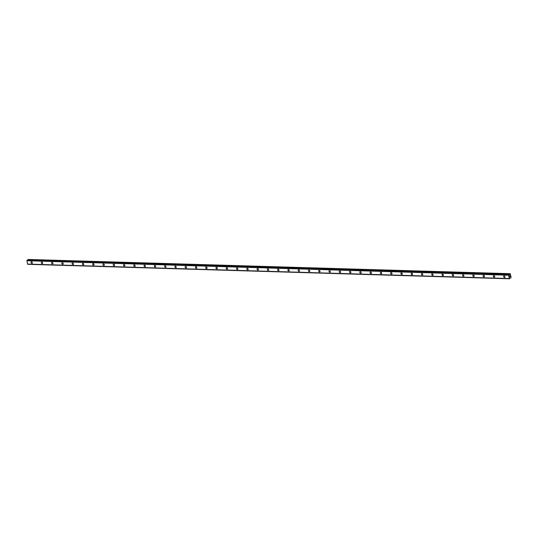 <?xml version="1.0" encoding="UTF-8"?>
<svg xmlns="http://www.w3.org/2000/svg" width="538" height="538" viewBox="0 0 538 538"><rect width="100%" height="100%" fill="white"/><g stroke="black" fill="none" stroke-linecap="round" stroke-linejoin="round"><path stroke-width="0.81" d="M32.166 263.264A0.861 0.659 57.6 0 1 31.251 261.818A0.861 0.659 57.6 0 1 32.166 263.264A0.861 0.659 57.6 0 1 31.244 261.818M42.441 263.573A0.861 0.659 57.6 0 1 41.52 262.127A0.861 0.659 57.6 0 1 42.441 263.573A0.861 0.659 57.6 0 1 41.52 262.127M52.717 263.882A0.861 0.659 57.6 0 1 51.796 262.43A0.861 0.659 57.6 0 1 52.717 263.882A0.861 0.659 57.6 0 1 51.796 262.436M62.993 264.192A0.861 0.659 57.6 0 1 62.072 262.739A0.861 0.659 57.6 0 1 62.993 264.192A0.861 0.659 57.6 0 1 62.072 262.739M73.269 264.501A0.861 0.659 57.6 0 1 72.348 263.048A0.861 0.659 57.6 0 1 73.262 264.501A0.861 0.659 57.6 0 1 72.348 263.048M83.538 264.81A0.861 0.659 57.6 0 1 82.623 263.358A0.861 0.659 57.6 0 1 83.538 264.81A0.861 0.659 57.6 0 1 82.617 263.358M93.814 265.12A0.861 0.659 57.6 0 1 92.892 263.667A0.861 0.659 57.6 0 1 93.814 265.12A0.861 0.659 57.6 0 1 92.892 263.667M104.09 265.429A0.861 0.659 57.6 0 1 103.168 263.976A0.861 0.659 57.6 0 1 104.09 265.429A0.861 0.659 57.6 0 1 103.168 263.976M114.365 265.738A0.861 0.659 57.6 0 1 113.444 264.286A0.861 0.659 57.6 0 1 114.365 265.738A0.861 0.659 57.6 0 1 113.444 264.286M124.641 266.041A0.861 0.659 57.6 0 1 123.72 264.595A0.861 0.659 57.6 0 1 124.634 266.048A0.861 0.659 57.6 0 1 123.72 264.595M134.91 266.35A0.861 0.659 57.6 0 1 133.989 264.904A0.861 0.659 57.6 0 1 134.91 266.357A0.861 0.659 57.6 0 1 133.989 264.904M145.186 266.66A0.861 0.659 57.6 0 1 144.265 265.214A0.861 0.659 57.6 0 1 145.186 266.66A0.861 0.659 57.6 0 1 144.265 265.214M155.462 266.969A0.861 0.659 57.6 0 1 154.541 265.523A0.861 0.659 57.6 0 1 155.462 266.969A0.861 0.659 57.6 0 1 154.541 265.523M165.738 267.278A0.861 0.659 57.6 0 1 164.816 265.833A0.861 0.659 57.6 0 1 165.738 267.278A0.861 0.659 57.6 0 1 164.816 265.833M176.007 267.588A0.861 0.659 57.6 0 1 175.092 266.142A0.861 0.659 57.6 0 1 176.007 267.588A0.861 0.659 57.6 0 1 175.092 266.142M186.282 267.897A0.861 0.659 57.6 0 1 185.361 266.445A0.861 0.659 57.6 0 1 186.282 267.897A0.861 0.659 57.6 0 1 185.361 266.451M196.558 268.206A0.861 0.659 57.6 0 1 195.637 266.754A0.861 0.659 57.6 0 1 196.558 268.206A0.861 0.659 57.6 0 1 195.637 266.754M206.834 268.516A0.861 0.659 57.6 0 1 205.913 267.063A0.861 0.659 57.6 0 1 206.834 268.516A0.861 0.659 57.6 0 1 205.913 267.063M217.11 268.825A0.861 0.659 57.6 0 1 216.189 267.373A0.861 0.659 57.6 0 1 217.11 268.825A0.861 0.659 57.6 0 1 216.189 267.373M227.379 269.135A0.861 0.659 57.6 0 1 226.464 267.682A0.861 0.659 57.6 0 1 227.379 269.135A0.861 0.659 57.6 0 1 226.458 267.682M237.655 269.444A0.861 0.659 57.6 0 1 236.733 267.991A0.861 0.659 57.6 0 1 237.655 269.444A0.861 0.659 57.6 0 1 236.733 267.991M247.931 269.753A0.861 0.659 57.6 0 1 247.009 268.301A0.861 0.659 57.6 0 1 247.931 269.753A0.861 0.659 57.6 0 1 247.009 268.301M258.206 270.063A0.861 0.659 57.6 0 1 257.285 268.61A0.861 0.659 57.6 0 1 258.206 270.063A0.861 0.659 57.6 0 1 257.285 268.61M268.482 270.365A0.861 0.659 57.6 0 1 267.561 268.919A0.861 0.659 57.6 0 1 268.475 270.372A0.861 0.659 57.6 0 1 267.561 268.919M278.751 270.675A0.861 0.659 57.6 0 1 277.837 269.229A0.861 0.659 57.6 0 1 278.751 270.675A0.861 0.659 57.6 0 1 277.83 269.229M289.027 270.984A0.861 0.659 57.6 0 1 288.106 269.538A0.861 0.659 57.6 0 1 289.027 270.984A0.861 0.659 57.6 0 1 288.106 269.538M299.303 271.293A0.861 0.659 57.6 0 1 298.382 269.847A0.861 0.659 57.6 0 1 299.303 271.293A0.861 0.659 57.6 0 1 298.382 269.847M309.579 271.603A0.861 0.659 57.6 0 1 308.657 270.157A0.861 0.659 57.6 0 1 309.579 271.603A0.861 0.659 57.6 0 1 308.657 270.157M319.854 271.912A0.861 0.659 57.6 0 1 318.933 270.466A0.861 0.659 57.6 0 1 319.848 271.912A0.861 0.659 57.6 0 1 318.933 270.466M330.124 272.221A0.861 0.659 57.6 0 1 329.202 270.775A0.861 0.659 57.6 0 1 330.124 272.221A0.861 0.659 57.6 0 1 329.209 270.769M340.399 272.531A0.861 0.659 57.6 0 1 339.478 271.078A0.861 0.659 57.6 0 1 340.399 272.531A0.861 0.659 57.6 0 1 339.478 271.078M350.675 272.84A0.861 0.659 57.6 0 1 349.754 271.387A0.861 0.659 57.6 0 1 350.675 272.84A0.861 0.659 57.6 0 1 349.754 271.387M360.951 273.149A0.861 0.659 57.6 0 1 360.03 271.697A0.861 0.659 57.6 0 1 360.951 273.149A0.861 0.659 57.6 0 1 360.03 271.697M371.227 273.459A0.861 0.659 57.6 0 1 370.305 272.006A0.861 0.659 57.6 0 1 371.22 273.459A0.861 0.659 57.6 0 1 370.305 272.006M381.496 273.768A0.861 0.659 57.6 0 1 380.574 272.315A0.861 0.659 57.6 0 1 381.496 273.768A0.861 0.659 57.6 0 1 380.574 272.315M391.772 274.077A0.861 0.659 57.6 0 1 390.85 272.625A0.861 0.659 57.6 0 1 391.772 274.077A0.861 0.659 57.6 0 1 390.85 272.625M402.047 274.387A0.861 0.659 57.6 0 1 401.126 272.934A0.861 0.659 57.6 0 1 402.047 274.387A0.861 0.659 57.6 0 1 401.126 272.934M412.323 274.689A0.861 0.659 57.6 0 1 411.402 273.243A0.861 0.659 57.6 0 1 412.323 274.696A0.861 0.659 57.6 0 1 411.402 273.243M422.592 274.999A0.861 0.659 57.6 0 1 421.678 273.553A0.861 0.659 57.6 0 1 422.592 274.999A0.861 0.659 57.6 0 1 421.678 273.553M432.868 275.308A0.861 0.659 57.6 0 1 431.947 273.862A0.861 0.659 57.6 0 1 432.868 275.308A0.861 0.659 57.6 0 1 431.947 273.862M443.144 275.617A0.861 0.659 57.6 0 1 442.223 274.172A0.861 0.659 57.6 0 1 443.144 275.617A0.861 0.659 57.6 0 1 442.223 274.172M453.42 275.927A0.861 0.659 57.6 0 1 452.498 274.481A0.861 0.659 57.6 0 1 453.42 275.927A0.861 0.659 57.6 0 1 452.498 274.481M463.695 276.236A0.861 0.659 57.6 0 1 462.774 274.79A0.861 0.659 57.6 0 1 463.695 276.236A0.861 0.659 57.6 0 1 462.774 274.79M473.965 276.545A0.861 0.659 57.6 0 1 473.05 275.093A0.861 0.659 57.6 0 1 473.965 276.545A0.861 0.659 57.6 0 1 473.05 275.1M484.24 276.855A0.861 0.659 57.6 0 1 483.319 275.402A0.861 0.659 57.6 0 1 484.24 276.855A0.861 0.659 57.6 0 1 483.319 275.402M494.516 277.164A0.861 0.659 57.6 0 1 493.595 275.712A0.861 0.659 57.6 0 1 494.516 277.164A0.861 0.659 57.6 0 1 493.595 275.712M504.792 277.474A0.861 0.659 57.6 0 1 503.871 276.021A0.861 0.659 57.6 0 1 504.792 277.474A0.861 0.659 57.6 0 1 503.871 276.021M509.715 276.821L509.647 276.485L509.715 276.821M510.044 276.613L509.701 276.882L509.654 276.485M509.694 276.882L510.004 276.256M509.647 276.189L509.614 275.779M509.923 275.954L509.856 275.597L509.923 275.954M509.856 275.597L509.963 276.034L509.661 275.833M509.963 276.034L509.876 275.577M509.842 273.943L509.54 274.71L508.894 274.548L508.511 275.214L509.446 278.785L509.91 277.917L510.609 278.045L511.1 277.44L510.226 273.694L28.232 259.464L28.01 260.096M509.197 278.597L27.586 264.118L509.19 278.597L27.586 264.118L26.9 260.735L27.29 260.076M27.694 264.124L509.432 278.778M510.226 273.694L28.232 259.464M508.686 274.676L27.075 260.197M508.666 274.723L27.055 260.244M508.551 275.1L26.94 260.627M508.511 275.214L26.9 260.735M509.136 278.549L27.525 264.077M509.425 278.765L27.815 264.286M509.768 274.064L28.151 259.585M509.614 274.588L508.908 274.568M509.54 274.71L508.982 274.689M27.277 260.069L508.894 274.548L27.27 260.076M508.538 275.126L26.927 260.648M510.508 278.038L509.836 278.018L510.515 278.045M509.446 278.785L27.835 264.306M510.562 278.059L509.829 278.038"/></g></svg>

